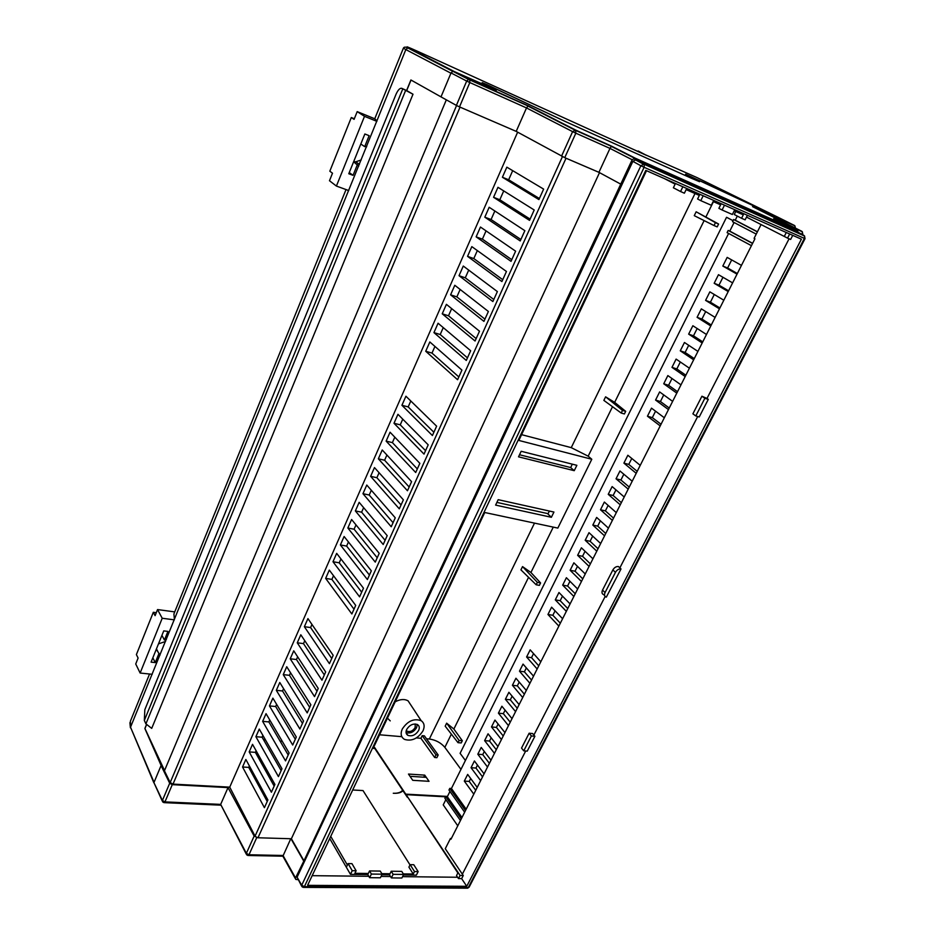 <?xml version="1.0" encoding="UTF-8"?>
<svg xmlns="http://www.w3.org/2000/svg" width="935" height="935" viewBox="0 0 935 935"><rect width="100%" height="100%" fill="white"/><g stroke="black" fill="none" stroke-linecap="round" stroke-linejoin="round"><path stroke-width="1.4" d="M329.728 838.543L350.461 874.354L367.771 874.564L368.799 876.282L312.161 875.674M372.422 748.28L374.771 748.467L402.634 790.215C400.951 792.436 397.831 793.441 393.273 793.254L393.927 793.289C398.158 793.476 401.162 792.611 402.95 790.683M403.382 874.985L416.379 875.137L418.144 871.607L413.773 864.723L410.149 864.665L408.911 867.131L413.258 874.026L414.497 871.549L418.144 871.607M457.858 872.963L406.117 794.668L458.103 872.495L456.502 875.604L457.601 877.252L402.553 876.656M162.281 801.061L153.924 782.63L162.41 800.477L169.702 783.238L172.274 784.652L228.023 787.609L254.156 836.077L257.978 837.772L291.381 838.753L303.968 860.796L632.165 159.745L609.982 148.396L611.548 146.141L635.157 158.155L632.165 159.745M146.643 724.426L144.96 728.54L162.258 765.648L161.065 765.566L153.924 782.63M512.696 170.649L508.652 179.777L539.378 198.512M503.731 190.915L499.816 199.751L530.087 219.106M494.849 210.983L491.074 219.526L520.889 239.489M486.048 230.875L482.402 239.138L511.772 259.685M477.341 250.58L473.8 258.563L502.738 279.694M468.704 270.098L465.291 277.812L493.797 299.504M460.149 289.453L456.853 296.886L484.938 319.139M451.663 308.62L448.496 315.785L476.16 338.587M443.26 327.612L440.21 334.52L467.453 357.86M434.939 346.441L431.993 353.091L458.84 376.945M410.804 400.998L408.186 406.912L433.875 432.262M402.763 419.16L400.25 424.841L425.565 450.67M394.804 437.171L392.396 442.617L417.326 468.926M386.903 455.029L384.601 460.23L409.168 487.006M379.084 472.724L376.875 477.703L401.068 504.935M363.633 507.647L361.623 512.181L385.103 540.301M356.001 524.886L354.096 529.21L377.226 557.751M348.439 541.973L346.628 546.087L369.418 575.048M371.324 490.256L369.22 495.012L393.051 522.688M340.948 558.92L339.23 562.812L361.681 592.194M333.514 575.726L331.89 579.408L354.014 609.199M311.963 624.463L310.595 627.549L331.761 658.485M304.775 640.709L303.489 643.607L324.34 674.918M297.646 656.814L296.453 659.526L316.988 691.199M290.586 672.791L289.464 675.315L309.695 707.351M283.574 688.639L282.534 690.977L302.473 723.363M276.62 704.359L275.673 706.509L295.308 739.246M269.724 719.938L268.859 721.913L288.202 754.989M262.887 735.401L262.092 737.201L281.154 770.604M256.108 750.735L255.384 752.359L274.165 786.09M249.376 765.94L248.733 767.39L267.223 801.447M737.025 274.142L722.813 266.054L727.161 257.394L741.467 265.376M728.213 291.568L714.165 283.282L718.477 274.691L732.608 282.873M719.459 308.842L705.586 300.369L709.864 291.849L723.83 300.217M710.787 325.976L697.089 317.316L701.332 308.866L715.123 317.421M702.185 342.97L688.651 334.134L692.858 325.742L706.486 334.485M693.653 359.823L680.271 350.812L684.455 342.49L697.907 351.408M685.191 376.548L671.973 367.35L676.11 359.098L689.411 368.203M676.788 393.132L663.733 383.771L667.847 375.578L680.984 384.858M668.467 409.588L655.564 400.051L659.642 391.929L672.616 401.372M660.203 425.904L647.452 416.204L651.496 408.151L664.329 417.758M636.209 473.309L623.902 463.129L627.853 455.251L640.23 465.35M628.203 489.122L616.036 478.79L619.963 470.983L632.2 481.233M620.256 504.818L608.241 494.334L612.133 486.586L624.218 496.988M612.367 520.398L600.504 509.762L604.361 502.06L616.305 512.625M604.548 535.848L592.813 525.061L596.647 517.429L608.451 528.135M589.085 566.4L577.631 555.32L581.406 547.805L592.93 558.803M581.441 581.488L570.128 570.28L573.868 562.812L585.252 573.961M573.856 596.472L562.671 585.123L566.388 577.713L577.643 589.003M596.787 551.183L585.193 540.255L589.003 532.669L600.656 543.527M566.329 611.338L555.285 599.861L558.966 592.51L570.093 603.928M558.861 626.099L547.945 614.482L551.603 607.177L562.59 618.736M537.158 668.981L526.604 656.989L530.192 649.848L540.804 661.781M529.9 683.298L519.486 671.178L523.039 664.095L533.523 676.157M522.712 697.522L512.403 685.273L515.945 678.237L526.3 690.427M515.571 711.628L505.391 699.263L508.897 692.286L519.135 704.581M508.476 725.63L498.413 713.16L501.896 706.229L512.018 718.641M501.44 739.538L491.494 726.939L494.954 720.067L504.947 732.596M494.451 753.341L484.622 740.625L488.058 733.8L497.934 746.446M487.521 767.039L477.808 754.218L481.209 747.439L490.98 760.202M480.637 780.631L471.041 767.705L474.419 760.973L484.073 773.853M473.8 794.142L464.309 781.099L467.675 774.414L477.212 787.399M461.96 817.529L447.316 796.702L449.957 791.431M751.436 245.671L727.091 232.628L728.178 230.442L729.779 231.132L734.08 222.507M729.779 231.132L752.64 243.31M728.622 233.446L451.43 788.486L466.168 809.207M445.843 799.659L443.237 804.883L457.764 825.815M451.348 838.496L450.46 838.461L445.27 848.711L462.346 874.178L525.692 751.004M533.885 735.062L532.634 733.543L529.14 733.215L521.531 748.07L523.752 750.84L527.246 751.132L534.89 736.289L533.885 735.062L605.144 596.495M619.858 567.872L621.015 568.947C618.783 568.784 616.925 569.906 615.452 572.337L612.881 569.906C614.353 567.487 616.2 566.353 618.432 566.528L619.858 567.872L697.697 416.507M701.928 396.218L704.861 398.275L695.792 415.935L692.893 413.831L701.928 396.218L706.989 398.439L789.082 238.787M450.46 838.461L450.974 839.233L754.931 238.776L754.101 238.343L761.078 224.552M381.877 874.728L389.486 874.821L390.526 876.527L381.048 876.422M632.866 161.358L297.096 877.205L301.713 885.223L640.861 165.752L632.866 161.358L635.858 159.768L796.117 231.249M301.549 885.959L297.096 877.205M297.926 879.66L295.787 879.426L295.518 877.942L303.968 860.796M802.055 234.428L798.198 232.324L797.45 230.665L635.157 158.155M466.74 886.298L307.58 885.351L645.793 170.369L801.4 239.185L466.74 886.298L461.633 878.619L463.269 875.511L462.346 874.178M786.3 232.499L784.278 236.438L787.551 238.109L790.624 239.465L792.74 235.351M727.114 217.539L726.53 217.294L460.102 753.318L465.408 760.471M726.53 217.294L733.052 220.683L727.091 217.528M461.282 818.861L445.679 796.608L444.861 798.256L460.441 820.521M445.679 796.608L447.316 796.702M465.501 810.528L449.782 788.392L448.964 790.04L464.66 812.199M449.782 788.392L451.43 788.486M756.24 234.101L732.537 221.7L733.636 219.515L735.237 220.204L737.294 216.078M290.984 838.742L303.559 860.784M161.065 765.566L169.702 783.238M446.334 99.835L164.431 770.814L170.182 782.56L173.022 784.114L229.73 787.141L255.056 836.147L256.786 837.526L248.979 854.765L283.024 855.478L295.518 877.942M146.561 724.368L144.867 728.505L161.159 765.578L162.258 765.648L164.548 770.545M228.023 787.609L220.66 804.392L246.361 853.328L254.156 836.077M290.773 838.73L282.896 856.226L295.366 878.666M410.021 864.91L363.014 790.566L352.694 789.993M737.341 273.523L727.617 267.994L731.684 259.918M728.587 290.82L718.98 285.163L722.954 277.274M719.903 307.966L710.413 302.192L714.282 294.49M711.29 324.983L701.916 319.08L705.691 311.577M702.746 341.859L693.478 335.829L697.171 328.512M694.273 358.608L685.121 352.46L688.709 345.307M685.858 375.216L676.823 368.939L680.329 361.985M677.524 391.695L668.583 385.302L672.008 378.511M669.25 408.034L660.426 401.536L663.745 394.921M661.045 424.245L652.314 417.629L655.564 411.19M637.202 471.345L628.776 464.403L631.779 458.454M629.243 487.065L620.922 480.017L623.832 474.22M621.354 502.656L613.126 495.503L615.955 489.882M613.512 518.13L605.389 510.884L608.147 505.403M605.74 533.488L597.71 526.136L600.387 520.818M590.371 563.852L582.528 556.302L585.053 551.288M582.774 578.858L575.025 571.215L577.479 566.341M575.235 593.748L567.58 586.011L569.953 581.289M598.026 548.728L590.09 541.271L592.697 536.106M567.755 608.533L560.182 600.702L562.496 596.121M560.334 623.201L552.854 615.277L555.086 610.835M538.747 665.837L531.524 657.656L533.546 653.623M531.536 680.072L524.395 671.809L526.358 667.917M524.383 694.214L517.324 685.858L519.217 682.106M517.277 708.239L510.311 699.812L512.135 696.178M510.229 722.171L503.334 713.662L505.099 710.156M503.229 735.997L496.415 727.407L498.121 724.029M496.286 749.718L489.554 741.058L491.191 737.808M489.391 763.346L482.729 754.603L484.307 751.483M482.542 776.868L475.962 768.056L477.469 765.052M475.74 790.297L469.241 781.415L470.691 778.528M543.632 189.104L506.84 167.166L502.399 177.253L538.911 199.576L543.632 189.104M497.969 187.304L493.563 197.308L529.526 220.368L534.201 209.989L497.969 187.304M489.169 207.266L484.809 217.177L520.222 240.95L524.862 230.688L489.169 207.266M480.461 227.041L476.137 236.859L511.024 261.344L515.617 251.176L480.461 227.041M471.824 246.63L467.547 256.354L501.908 281.552L506.454 271.477L471.824 246.63M463.281 266.043L459.027 275.685L492.874 301.549L497.373 291.58L463.281 266.043M454.796 285.28L450.588 294.829L483.933 321.371L488.386 311.484L454.796 285.28M446.404 304.342L442.232 313.809L475.062 341.006L479.491 331.212L446.404 304.342M438.071 323.229L433.945 332.615L466.284 360.454L470.667 350.754L438.071 323.229M429.831 341.953L425.729 351.256L457.589 379.727L461.925 370.108L429.831 341.953M405.919 396.23L401.921 405.287L432.402 435.535L436.622 426.185L405.919 396.23M397.948 414.298L393.997 423.274L424.011 454.106L428.195 444.838L397.948 414.298M390.059 432.215L386.132 441.121L415.701 472.514L419.85 463.339L390.059 432.215M382.228 449.98L378.348 458.804L407.473 490.758L411.575 481.654L382.228 449.98M374.467 467.582L370.622 476.324L399.303 508.839L403.382 499.816L374.467 467.582M383.21 544.509L387.207 535.65L359.157 502.34L355.37 510.942L383.21 544.509M375.262 562.099L379.224 553.321L351.595 519.498L347.843 528.018L375.262 562.099M367.397 579.548L371.324 570.841L344.103 536.503L340.387 544.953L367.397 579.548M366.777 485.043L362.967 493.703L391.227 526.756L395.26 517.815L366.777 485.043M359.589 596.834L363.481 588.208L336.67 553.368L332.989 561.748L359.589 596.834M355.709 605.413L329.307 570.093L325.649 578.391L351.852 613.968L355.709 605.413M333.187 655.318L307.931 618.596L304.366 626.707L329.424 663.651L333.187 655.318M325.684 671.949L300.801 634.771L297.26 642.812L321.956 680.212L325.684 671.949M318.239 688.429L293.742 650.818L290.224 658.789L314.546 696.622L318.239 688.429M310.864 704.78L286.729 666.725L283.247 674.626L307.206 712.891L310.864 704.78M303.548 720.978L279.775 682.503L276.328 690.334L299.913 729.031L303.548 720.978M296.301 737.037L272.88 698.141L269.455 705.925L292.702 745.02L296.301 737.037M289.114 752.967L266.043 713.662L262.642 721.376L285.537 760.891L289.114 752.967M281.984 768.769L259.264 729.055L255.898 736.71L278.431 776.611L281.984 768.769M274.913 784.43L252.532 744.33L249.189 751.915L271.395 792.214L274.913 784.43M264.418 807.676L267.901 799.963L245.858 759.477L242.551 767.004L264.418 807.676M517.639 132.162L229.73 787.141M406.69 90.59L413.001 94.225L401.851 88.357L406.69 90.59L411.014 80.036M405.591 90.531L145.918 723.865L151.715 728.377L413.001 94.225M599.51 172.636L291.381 838.753M516.202 131.379L526.51 107.934L469.826 82.549L459.506 106.894L516.202 131.379L564.752 157.664L598.926 172.32L609.982 148.396L575.843 133.179L564.752 157.664L599.136 172.437L620.735 184.125M445.586 796.807L406.117 794.668M458.103 872.495L460.078 875.476L458.489 878.584L461.668 878.619M457.601 877.252L458.489 878.584M460.078 875.476L463.269 875.511M261.169 787.586L259.661 787.504M410.149 864.665L414.497 871.549M403.312 873.909L413.258 874.026M368.799 876.282L369.617 877.684L380.37 877.79L382.146 874.19L380.264 871.081L369.535 870.941L367.771 874.564M369.535 870.941L371.394 874.061L369.617 877.684M371.394 874.061L382.146 874.19M390.526 876.527L391.368 877.907L401.875 878.012L403.651 874.447L401.746 871.385L391.251 871.233L389.486 874.821M391.251 871.233L393.144 874.318L391.368 877.907M393.144 874.318L403.651 874.447M356.118 870.754L351.969 863.659L348.089 863.589L352.226 870.707L356.118 870.754L354.879 873.313L368.296 873.477M348.089 863.589L346.336 867.236M352.226 870.707L350.461 874.354M381.819 873.641L390.012 873.746M347.388 865.05L330.745 836.393M612.881 569.906L602.537 590.078L605.062 592.556C604.045 594.941 604.466 596.472 606.312 597.161L621.015 568.947M605.062 592.556L615.452 572.337M604.594 595.478L603.788 594.683C601.941 593.994 601.521 592.463 602.537 590.078M523.752 750.84L531.396 735.962L534.89 736.289M531.396 735.962L529.14 733.215M426.267 777.347L410.009 776.307L412.744 780.316L408.478 774.063L424.724 775.127L429.036 781.321L412.744 780.316L429.036 781.321L426.267 777.347M145.918 723.865L144.329 720.464L402.775 88.918M401.851 88.357C400.005 87.855 398.076 89.807 396.066 94.201L144.832 709.688L144.329 720.464M406.573 90.543L410.909 79.978L441.004 96.878L451.032 72.942L452.914 71.317L454.013 71.446L496.392 90.157L485.44 84.232L490.08 86.184L565.85 121.772L691.853 178.456L699.544 181.694L685.858 174.518L707.947 184.394L777.265 216.885L794.481 225.475L752.722 206.717M735.237 220.204L757.432 231.763M459.506 106.894L456.385 105.41L466.682 81.064L451.032 72.942M441.004 96.889L456.385 105.41M787.551 238.109L789.666 233.995M734.629 211.006L735.728 211.579M746.504 217.095L784.278 236.438M734.197 210.819L743.302 214.84L741.572 218.287L734.267 214.524L735.763 211.509M741.572 218.287L745.125 219.842L747.404 215.307M703.19 195.742L700.783 200.651L697.592 198.991L699.883 194.293M700.783 200.651L711.325 205.279L713.721 200.406M724.485 205.174L722.101 210.001L718.875 208.33L721.165 203.701M722.101 210.001L732.362 214.501L734.746 209.709M675.444 183.482L673.375 187.783L680.551 191.523L684.385 193.206L686.126 189.606L699.333 195.427M680.551 191.523L682.854 186.755M713.171 201.539L720.616 204.823M675.128 184.125L664.376 178.585M706.989 398.439L708.298 399.362L699.228 416.975L695.792 415.935M704.861 398.275L708.298 399.362M728.178 230.442L752.57 243.451M733.636 219.515L757.373 231.868M561.549 156.133L572.617 131.648L526.51 107.934L528.182 105.807L575.621 130.059L611.548 146.141M246.209 853.994L220.66 804.392L164.969 801.891L172.274 784.652M797.45 230.665L773.864 218.813M242.551 767.004L248.733 767.39M464.309 781.099L469.241 781.415M249.189 751.915L255.384 752.359M471.041 767.705L475.962 768.056M255.898 736.71L262.092 737.201M477.808 754.218L482.729 754.603M262.642 721.376L268.859 721.913M484.622 740.625L489.554 741.058M269.455 705.925L275.673 706.509M491.494 726.939L496.415 727.407M276.328 690.334L282.534 690.977M498.413 713.16L503.334 713.662M283.247 674.626L289.464 675.315M505.391 699.263L510.311 699.812M290.224 658.789L296.453 659.526M512.403 685.273L517.324 685.858M297.26 642.812L303.489 643.607M519.486 671.178L524.395 671.809M304.366 626.707L310.595 627.549M526.604 656.989L531.524 657.656M325.649 578.391L331.89 579.408M547.945 614.482L552.854 615.277M332.989 561.748L339.23 562.812M555.285 599.861L560.182 600.702M362.967 493.703L369.22 495.012M585.193 540.255L590.09 541.271M340.387 544.953L346.628 546.087M562.671 585.123L567.58 586.011M347.843 528.018L354.096 529.21M570.128 570.28L575.025 571.215M355.37 510.942L361.623 512.181M577.631 555.32L582.528 556.302M370.622 476.324L376.875 477.703M592.813 525.061L597.71 526.136M378.348 458.804L384.601 460.23M600.504 509.762L605.389 510.884M386.132 441.121L392.396 442.617M608.241 494.334L613.126 495.503M393.997 423.274L400.25 424.841M616.036 478.79L620.922 480.017M401.921 405.287L408.186 406.912M623.902 463.129L628.776 464.403M425.729 351.256L431.993 353.091M647.452 416.204L652.314 417.629M433.945 332.615L440.21 334.52M655.564 400.051L660.426 401.536M442.232 313.809L448.496 315.785M663.733 383.771L668.583 385.302M450.588 294.829L456.853 296.886M671.973 367.35L676.823 368.939M459.027 275.685L465.291 277.812M680.271 350.812L685.121 352.46M467.547 256.354L473.8 258.563M688.651 334.134L693.478 335.829M476.137 236.859L482.402 239.138M697.089 317.316L701.916 319.08M484.809 217.177L491.074 219.526M705.586 300.369L710.413 302.192M493.563 197.308L499.816 199.751M714.165 283.282L718.98 285.163M502.399 177.253L508.652 179.777M722.813 266.054L727.617 267.994M406.269 730.551L407.017 731.193C410.173 732.222 412.884 731.006 415.163 727.547L415.233 723.971M406.69 729.429C405.568 732.07 405.942 734.033 407.835 735.319C412.008 736.687 415.608 735.074 418.623 730.492C419.78 727.816 419.383 725.84 417.454 724.555C413.282 723.234 409.705 724.859 406.69 729.429M406.082 732.619C410.231 733.753 413.738 732.117 416.613 727.675L417.22 724.426M402.272 729.031C400.274 733.765 401.022 737.224 404.504 739.386C411.727 741.502 417.887 738.673 422.982 730.878C424.934 726.39 424.338 723 421.206 720.71C413.96 718.162 407.648 720.932 402.272 729.031M387.441 718.138L390.234 720.873M426.489 738.767L429.364 739.012L534.504 523.121M379.563 734.781L401.828 736.675M416.414 737.914L420.914 738.299L434.67 757.502L436.879 757.677L438.188 755.001L435.979 754.837L434.67 757.502M438.188 755.001L424.385 735.845L422.199 735.658L420.914 738.299M411.166 705.504L408.092 700.853C404.469 698.831 400.157 699.158 395.143 701.846M498.18 499.676L495.608 505.099L551.37 517.289L553.941 512.053L498.18 499.676M521.169 451.278L518.528 456.829L574.242 470.679L576.872 465.314L521.169 451.278M263.6 739.83L265.517 739.982M280.079 741.116L282.253 741.28M374.771 748.467L373.509 745.99M373.79 745.405L374.514 745.464L484.751 512.509L557.833 528.088L591.797 459.26L518.855 440.443L646.506 170.684M347.388 190.062L348.404 190.927L174.377 619.274L173.91 613.921L346.032 189.571M450.927 73.199L405.837 49.578L376.91 120.79L374.748 118.78L403.394 48.153M260.608 786.569L259.509 787.247M258.901 786.113L260.409 786.195M636.77 150.979L696.867 177.521L777.043 216.791L685.589 174.179L698.901 181.402L691.199 178.164L566.61 122.111L486.819 84.571L482.179 82.607L495.538 89.772L454.328 71.586L409.004 48.047C404.481 45.628 407.543 46.797 418.179 51.577L646.26 155.268M376.91 120.79L348.404 190.927M174.377 619.274L130.526 727.196L154.053 782.338M407.45 797.274L405.755 794.142L447.456 796.421M572.313 464.169L570.666 467.547L519.521 454.761M549.383 511.036L547.933 514.005L551.37 517.289M539.39 585.357L540.582 582.949L537.368 582.365L536.176 584.784L539.39 585.357M458.01 742.671L445.189 726.168L446.649 723.176L453.872 729.043L462.322 740.73L459.108 740.45L458.01 742.671L461.224 742.939L462.322 740.73M451.371 734.127L444.85 747.357L460.967 769.376M714.036 225.545L694.261 215.658L696.154 211.777L718.606 224.026L715.45 222.67L714.036 225.545L717.18 226.889L718.606 224.026M621.202 413.036L603.858 400.39L605.599 396.837L614.657 402.366L625.69 411.342L622.511 410.407L621.202 413.036L624.393 413.96L625.69 411.342M591.797 459.26L588.173 456.175L571.25 447.643L695.009 193.522M536.176 584.784L520.935 569.859L522.525 566.598L530.928 572.489L540.582 582.949M373.544 745.908L405.755 794.142M444.85 747.357C440.923 742.752 435.757 739.971 429.364 739.012M402.634 790.215L407.344 797.274M424.724 775.127L423.719 777.184M521.59 434.658L571.25 447.643M574.242 470.679L570.666 467.547M446.649 723.176L459.108 740.45M422.199 735.658L435.979 754.837M696.154 211.777L715.45 222.67M605.599 396.837L622.511 410.407M522.525 566.598L537.368 582.365M496.882 502.399L548.097 513.677M358.701 166.149L353.617 161.778M353.664 161.65L355.767 161.802L361.202 159.978M376.887 121.363L364.51 116.337L336.401 186.065L348.778 190.565M357.427 164.513L353.044 175.336L348.778 173.746L364.86 133.986L369.138 135.68L364.685 146.643L366.765 146.292M336.401 186.065L329.482 180.735L332.498 173.209L329.821 171.198L351.303 117.529L354.084 119.364L357.193 111.627L374.748 118.768M364.51 116.337L357.193 111.627M366.45 147.076L366.251 146.339M360.817 143.99L364.685 146.643M349.258 172.543L353.044 175.336M351.303 117.529L354.33 118.757M160.037 655.061L156.274 649.334M158.482 643.876L165.565 641.457M174.342 619.847L162.211 618.257L140.133 673.036L152.218 674.299M158.716 654.091L155.257 662.599L151.084 662.144L163.742 630.891L167.926 631.417L164.42 640.031L166.383 639.435M140.133 673.036L135.727 663.979L138.099 658.053L136.393 654.594L153.317 612.296L155.105 615.651L157.536 609.573L174.74 611.887M162.211 618.257L157.536 609.573M161.942 635.321L164.42 640.031M152.837 657.819L155.257 662.599M153.317 612.296L156.285 612.694M805.023 238.659L804.509 235.947L804.392 238.402L644.121 167.295L304.366 886.684L468.283 887.549L804.392 238.402L805.023 238.659L469.101 887.21L467.056 888.18L303.77 887.385M562.449 156.601L255.056 836.147M460.032 107.128L173.022 784.114M456.572 105.515L170.182 782.56M566.037 158.237L257.978 837.772M454.013 71.446L469.697 79.533L528.182 105.807M773.689 218.72L801.856 231.331L752.558 206.635M635.858 159.768L643.864 164.139L804.03 235.491L795.965 231.179M575.843 133.179L575.621 130.059L572.617 131.648L575.843 133.179M469.826 82.549L469.697 79.533L468.587 79.405L466.682 81.064L469.826 82.549M804.614 236.052L643.864 164.139L640.861 165.752L644.121 167.295L644.308 164.607L634.982 159.64M469.148 887.116L467.617 888.203M303.197 887.373L304.366 886.684L301.713 885.223L302.005 886.731L303.197 887.373M248.979 854.765L246.361 853.328L246.63 854.789L247.869 855.478L248.979 854.765M163.941 802.639L164.969 801.891L162.41 800.477L162.69 801.926L163.941 802.639M794.949 225.884L794.914 227.859M802.382 231.81L802.218 234.112L802.814 234.358L802.312 231.751L777.639 220.707M452.82 71.34L407.765 47.907L405.837 49.578L403.406 48.117C404.072 46.89 405.533 46.808 407.765 47.907L409.004 48.047M638.161 150.991L646.389 155.327M528.555 577.316L453.872 729.043M713.452 201.656L705.96 216.862M704.125 220.59L614.657 402.366M612.519 406.702L588.173 456.175M553.263 527.118L530.928 572.489M149.542 674.018L130.386 721.247L130.526 727.196L153.866 782.805M611.233 146.327L634.234 158.027M527.772 105.971L574.639 129.942L611.291 146.269M452.914 71.317L468.587 79.405L527.889 105.877M248.394 855.49L282.779 856.191M164.385 802.651L220.461 805.152M795.463 228.128L794.879 225.826L755.947 208.33M407.017 731.193L406.351 730.258M406.129 732.9L407.835 735.319M402.669 790.274L402.085 791.478M421.206 720.71L408.092 700.853M636.7 150.944L640.826 152.814M130.397 727.769L129.907 722.673M359.402 164.408L355.767 161.802M159.453 654.687L156.461 648.878"/></g></svg>
